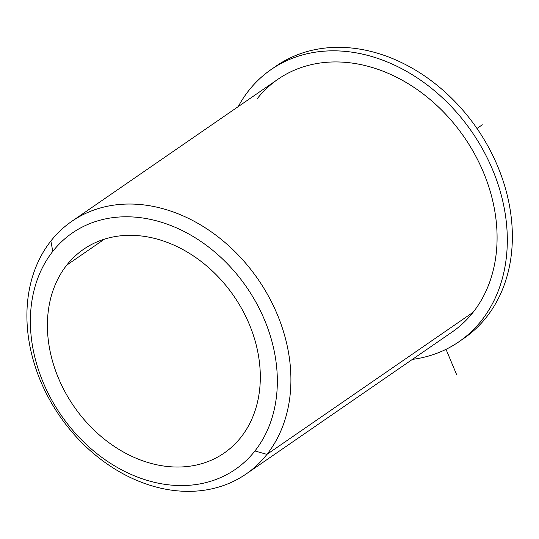 <?xml version="1.0" encoding="UTF-8"?>
<svg xmlns="http://www.w3.org/2000/svg" width="539" height="539" viewBox="0 0 539 539"><rect width="100%" height="100%" fill="white"/><g stroke="black" fill="none" stroke-linecap="round" stroke-linejoin="round"><path stroke-width="0.81" d="M66.728 265.148L104.472 239.134L66.728 265.148A123.775 97.135 55.4 0 1 83.612 249.267A123.775 97.135 55.4 0 1 224.925 284.336A123.775 97.135 55.4 0 1 240.987 437.21A123.775 97.135 55.4 0 1 224.096 453.097A123.775 97.135 55.4 0 1 82.79 418.021A123.775 97.135 55.4 0 1 66.728 265.148A123.775 97.135 -124.6 0 0 92.708 428.795A123.775 97.135 -124.6 0 0 240.987 437.21A123.775 97.135 -124.6 0 0 215.007 273.563A123.775 97.135 -124.6 0 0 66.728 265.148M71.808 221.32L277.983 79.226A153.487 120.453 55.4 0 1 453.205 122.717A153.487 120.453 55.4 0 1 473.121 312.283L266.953 454.377A153.487 120.453 -124.6 0 0 247.037 264.811A153.487 120.453 -124.6 0 0 71.808 221.32A153.487 120.453 -124.6 0 0 50.868 241.021A153.487 120.453 -124.6 0 0 70.784 430.587A153.487 120.453 -124.6 0 0 246.006 474.071A153.487 120.453 -124.6 0 0 266.953 454.377L473.121 312.283A153.487 120.453 -124.6 0 0 440.909 109.356A153.487 120.453 -124.6 0 0 257.042 98.92M473.121 312.283A153.487 120.453 55.4 0 1 452.181 331.977L246.006 474.071M52.782 251.383A143.583 112.678 55.4 0 1 224.79 261.146A143.583 112.678 55.4 0 1 254.927 450.975A143.583 112.678 55.4 0 1 82.925 441.212A143.583 112.678 55.4 0 1 52.782 251.383L50.868 241.021A153.487 120.453 55.4 0 1 234.734 251.457A153.487 120.453 55.4 0 1 266.953 454.377L254.927 450.975A143.583 112.678 -124.6 0 0 224.79 261.146A143.583 112.678 -124.6 0 0 52.782 251.383A143.583 112.678 -124.6 0 0 82.925 441.212A143.583 112.678 -124.6 0 0 254.927 450.975L266.953 454.377A153.487 120.453 55.4 0 1 83.087 443.941A153.487 120.453 55.4 0 1 50.868 241.021L52.782 251.383M271.238 69.443L276.291 65.96A165.365 129.778 55.4 0 1 476.988 128.471A165.365 129.778 55.4 0 1 463.978 338.276L458.925 341.76A165.365 129.778 -124.6 0 0 471.935 131.954A165.365 129.778 -124.6 0 0 271.238 69.443A165.365 129.778 -124.6 0 0 238.211 106.641A165.365 129.778 55.4 0 1 471.935 131.954A165.365 129.778 55.4 0 1 412.409 359.392A165.365 129.778 -124.6 0 0 458.925 341.76M461.424 339.981A165.365 129.778 -124.6 0 0 476.988 128.471A165.365 129.778 -124.6 0 0 273.792 67.739M446.029 349.319L456.688 374.794M476.988 128.471L482.317 124.799"/></g></svg>
